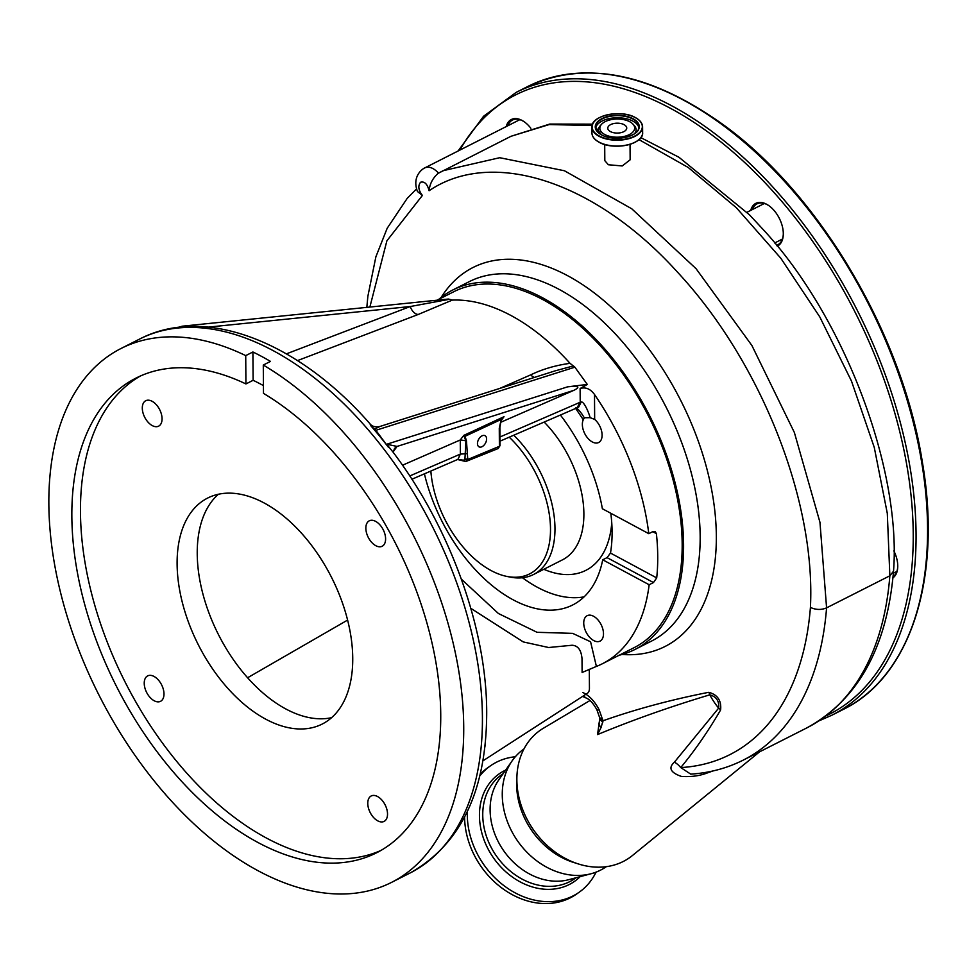 <?xml version="1.0" encoding="UTF-8"?>
<svg xmlns="http://www.w3.org/2000/svg" width="977" height="977" viewBox="0 0 977 977"><rect width="100%" height="100%" fill="white"/><g stroke="black" fill="none" stroke-linecap="round" stroke-linejoin="round"><path stroke-width="1.47" d="M619.186 655.225A201.506 118.73 -116.9 0 0 634.952 649.473A201.506 118.73 -116.9 0 0 643.501 644.356A201.506 118.73 -116.9 0 0 645.882 408.594A201.506 118.73 -116.9 0 0 452.815 289.974A201.506 118.73 -116.9 0 0 444.266 295.103A201.506 118.73 -116.9 0 0 438.844 299.292M582.829 692.51C589.412 695.673 594.859 701.462 599.17 709.876L603.004 720.77C635.502 709.29 670.613 699.825 708.337 692.388L708.923 692.339C717.631 694.806 721.527 700.643 720.623 709.852L720.354 710.389C708.178 731.272 694.977 750.336 680.737 767.58A338.213 199.271 -116.9 0 0 744.181 746.062A338.213 199.271 -116.9 0 0 810.422 607.413C815.88 500.358 760.68 361.539 677.708 272.388C595.811 181.502 492.335 147.722 429.098 190.735C427.364 183.981 424.507 181.16 420.55 182.259C417.79 185.862 418.412 190.246 422.406 195.424L386.892 240.806L369.868 307.059M599.17 709.876A11.968 1.905 154.2 0 1 596.898 709.803L599.805 718.119A11.968 6.204 175.7 0 1 599.793 717.936M759.593 751.826L632.437 855.522A77.806 62.65 -125 0 1 623.338 861.445A77.806 62.65 -125 0 1 528.789 822.426A77.806 62.65 -125 0 1 543.383 728.244L589.986 700.509M516.87 778.791A71.822 57.826 55 0 0 527.653 824.051A71.822 57.826 55 0 0 575.868 863.118M523.953 748.98L523.855 749.054A71.822 57.826 55 0 0 512.18 760.778A71.822 57.826 55 0 0 513.267 834.126A71.822 57.826 55 0 0 591.195 873.707A71.822 57.826 55 0 0 606.204 866.746L606.302 866.672M512.18 760.778L498.881 779.768A63.542 51.158 55 0 0 499.845 844.665A63.542 51.158 55 0 0 568.785 879.679L591.195 873.707M467.36 811.496A77.207 62.162 55 0 0 479.133 857.256A77.207 62.162 55 0 0 579.043 892.319A77.207 62.162 55 0 0 596.055 872.131M464.588 817.102A77.207 62.162 55 0 0 476.422 859.162A77.207 62.162 55 0 0 576.332 894.224L579.043 892.319M515.319 756.748A77.207 62.162 55 0 0 490.515 765.797L487.804 767.702A77.207 62.162 55 0 0 480.147 774.297M490.515 765.797A77.207 62.162 55 0 0 479.731 776.019M506.208 126.57A23.937 14.105 63.1 0 1 523.941 121.588A23.937 14.105 63.1 0 1 524.625 122.064A23.937 14.105 63.1 0 1 530.89 128.305M750.739 210.385A23.937 14.105 63.1 0 1 768.484 205.402A23.937 14.105 63.1 0 1 769.168 205.878A23.937 14.105 63.1 0 1 783.285 234.627A23.937 14.105 63.1 0 1 777.24 246.155M893.857 550.881A23.937 14.105 63.1 0 1 897.741 567.002A23.937 14.105 63.1 0 1 892.941 577.822M776.52 245.276A22.947 13.519 -116.9 0 0 777.802 244.763A22.947 13.519 -116.9 0 0 783.298 234.224M893.051 576.662A22.947 13.519 -116.9 0 0 897.753 566.599M768.814 205.622A22.947 13.519 -116.9 0 0 757.065 203.827A22.947 13.519 -116.9 0 0 752.461 209.518M524.27 121.807A22.947 13.519 -116.9 0 0 512.522 120.024A22.947 13.519 -116.9 0 0 507.918 125.703M640.851 137.647L678.966 157.273L749.457 214.793L762.255 228.545C844.836 316.866 901.453 469.681 893.528 571.203L889.852 575.795L887.299 513.377L874.268 447.417L851.48 381.079L819.764 316.878L780.806 258.233L736.34 207.722L688.199 167.47L638.995 139.626M592.099 125.496L549.172 124.567L510.959 136.304L549.795 124.055L592.55 124.152M889.852 575.795L826.579 607.853A349.143 205.707 63.1 0 1 758.176 751.179A349.143 205.707 63.1 0 1 743.375 760.045L806.648 727.987A349.143 205.707 -116.9 0 0 821.449 719.121A349.143 205.707 -116.9 0 0 889.852 575.795M712.954 770.963L707.983 772.697C700.082 775.836 691.215 777.081 681.384 776.422C670.43 772.612 668.109 767.849 674.448 762.109L718.657 708.105A62.43 50.267 -125 0 1 709.791 694.83C670.124 706.75 632.717 719.988 597.57 734.57L599.17 722.687M707.067 772.16A19.955 8.121 -105.6 0 1 707.983 772.697M438.588 173.124C433.116 167.397 428.17 165.834 423.737 168.435L519.837 119.67M429.098 190.735C429.758 183.871 432.774 178.07 438.136 173.356L443.033 170.719L499.711 157.712L564.437 170.755L631.789 208.809L696.064 268.687L751.899 345.504L794.362 432.481L819.972 522.365L826.579 607.853C821.303 610.088 815.917 609.941 810.422 607.413M604.702 144.486L604.812 160.643L608.353 164.747L622.227 165.956L630.153 159.801L630.043 144.303M604.702 134.484A17.415 9.086 -0.4 0 0 627.173 135.534A17.415 9.086 -0.4 0 0 632.974 124.128A17.415 9.086 -0.4 0 0 629.811 121.759A17.415 9.086 -0.4 0 0 601.49 124.348A17.415 9.086 -0.4 0 0 604.702 134.484M624.083 124.665A9.477 4.946 -0.4 0 0 613.703 123.554A9.477 4.946 -0.4 0 0 607.779 128.182A9.477 4.946 -0.4 0 0 610.43 131.577A9.477 4.946 -0.4 0 0 620.81 132.689A9.477 4.946 -0.4 0 0 626.733 128.06A9.477 4.946 -0.4 0 0 624.083 124.665M674.448 762.109A19.955 16.096 38.2 0 1 680.737 767.58L690.751 774.138M720.623 709.852A19.955 15.107 25.6 0 0 718.657 708.105C719.365 701.107 716.41 696.686 709.791 694.83A19.955 15.314 -94.9 0 0 708.923 692.339M599.756 717.753A11.968 5.715 169 0 0 603.004 720.77L601.063 727.511L597.57 734.57M601.063 727.511A11.968 6.717 -164.7 0 1 599.255 722.345L598.877 723.713M602.943 721.93A11.968 6.204 175.7 0 1 599.805 718.132A11.968 6.204 175.7 0 1 599.805 718.119M422.406 195.424L417.448 191.504C412.123 177.203 421.148 169.815 424.58 167.934M510.959 136.304L438.136 173.356M602.699 719.414A11.968 5.007 165.7 0 1 599.597 717.081M461.364 579.166L498.429 613.519L537.057 632.302L572.669 633.365L590.584 641.791L596.397 666.424A199.503 117.545 -116.9 0 0 602.418 663.725L634.049 647.702A199.503 117.545 -116.9 0 0 682.178 544.018A199.503 117.545 -116.9 0 0 601.026 346.603A199.503 117.545 -116.9 0 0 453.719 291.757L437.037 300.208M560.383 415.042A133.666 78.758 -116.9 0 1 602.369 508.736L648.789 533.674L653.112 531.488L655.127 531.439L656.397 533.65A199.503 117.545 63.1 0 1 657.729 556.402A199.503 117.545 63.1 0 1 656.703 577.908L653.466 582.561L649.155 584.747A199.503 117.545 -116.9 0 1 602.418 663.725M596.397 666.424L582.109 672.481L582.011 658.645C581.254 650.035 577.932 645.565 572.058 645.247L548.659 647.519L523.281 641.926L470.804 608.329M484.873 747.051L485.117 745.109M482.882 760.888L587.348 693.328A9.978 5.874 -116.9 0 0 589.436 688.333L589.302 669.245M263.289 365.044L270.482 361.405A299.267 176.324 -116.9 0 0 252.909 351.976L245.728 355.616A299.267 176.324 -116.9 0 0 121.038 348.484A299.267 176.324 -116.9 0 0 48.85 503.998A299.267 176.324 -116.9 0 0 170.56 800.114A299.267 176.324 -116.9 0 0 391.545 882.39A299.267 176.324 -116.9 0 0 463.721 726.876A299.267 176.324 -116.9 0 0 263.289 365.044L263.485 393.377A266.098 156.784 -116.9 0 1 440.737 714.529A266.098 156.784 -116.9 0 1 376.548 852.811A266.098 156.784 -116.9 0 1 180.061 779.646A266.098 156.784 -116.9 0 1 71.846 516.345A266.098 156.784 -116.9 0 1 136.023 378.075A266.098 156.784 -116.9 0 1 245.923 383.937L253.116 380.297A266.098 156.784 -116.9 0 1 263.436 385.597M245.728 355.616L245.923 383.937M140.395 375.998A266.098 156.784 -116.9 0 0 80.468 511.972A266.098 156.784 -116.9 0 0 186.106 772.404A266.098 156.784 -116.9 0 0 380.81 850.503M252.909 351.976L253.116 380.297M144.23 683.289A14.252 8.402 -116.9 0 0 150.018 697.395A14.252 8.402 -116.9 0 0 160.546 701.315A14.252 8.402 -116.9 0 0 163.989 693.902A14.252 8.402 -116.9 0 0 158.189 679.809A14.252 8.402 -116.9 0 0 147.661 675.889A14.252 8.402 -116.9 0 0 144.23 683.289M142.3 408.13A14.252 8.402 -116.9 0 0 148.101 422.235A14.252 8.402 -116.9 0 0 158.628 426.155A14.252 8.402 -116.9 0 0 162.06 418.754A14.252 8.402 -116.9 0 0 156.271 404.649A14.252 8.402 -116.9 0 0 145.744 400.729A14.252 8.402 -116.9 0 0 142.3 408.13M365.85 528.227A14.252 8.402 -116.9 0 0 371.639 542.333A14.252 8.402 -116.9 0 0 382.166 546.253A14.252 8.402 -116.9 0 0 385.597 538.84A14.252 8.402 -116.9 0 0 379.809 524.734A14.252 8.402 -116.9 0 0 369.282 520.814A14.252 8.402 -116.9 0 0 365.85 528.227M367.767 803.387A14.252 8.402 -116.9 0 0 373.568 817.493A14.252 8.402 -116.9 0 0 384.083 821.401A14.252 8.402 -116.9 0 0 387.527 814A14.252 8.402 -116.9 0 0 381.726 799.894A14.252 8.402 -116.9 0 0 371.199 795.974A14.252 8.402 -116.9 0 0 367.767 803.387M177.106 563.888A126.692 74.643 -116.9 0 0 228.63 689.249A126.692 74.643 -116.9 0 0 322.166 724.079A126.692 74.643 -116.9 0 0 352.734 658.242A126.692 74.643 -116.9 0 0 301.209 532.88A126.692 74.643 -116.9 0 0 207.661 498.05A126.692 74.643 -116.9 0 0 177.106 563.888M331.582 717.68A126.692 74.643 63.1 0 1 242.797 672.127A126.692 74.643 63.1 0 1 197.232 553.69A126.692 74.643 63.1 0 1 218.384 494.252M121.038 348.484L139.723 339.007A299.267 176.324 -116.9 0 1 360.696 421.282A299.267 176.324 -116.9 0 1 482.418 717.411A299.267 176.324 -116.9 0 1 410.23 872.925C461.095 844.091 486.583 790.491 486.705 712.111C486.583 628.431 450.312 528.056 393.279 452.424L386.733 444.242L397.077 446.428L393.475 451.386M387.38 445.866L375.876 430.307L370.967 425.923A296.91 174.944 63.1 0 1 388.467 447.332M370.967 425.923L369.88 423.688C372.005 426.485 375.351 427.413 379.931 426.46L374.582 429.086M393.279 452.424L394.342 448.919A9.978 8.292 -147.5 0 1 394.342 448.919A9.978 8.292 -147.5 0 1 397.077 446.428L573.792 390.36C580.704 386.953 578.665 385.768 567.686 386.819L587.311 384.45L574.855 367.181L375.876 430.307M409.766 475.958L460.362 454.097L460.265 439.98L463.745 435.4L465.04 436.218L466.456 440.883L460.411 439.906M402.512 465.223L460.265 439.98M466.456 440.883L467.739 459.08L464.93 459.092L465.895 440.896L463.745 435.4L504.022 416.69L502.263 418.571M467.324 453.646L460.362 454.097L457.969 459.337L411.903 479.243M467.702 459.508L466.347 461.315A1.991 1.6 -103.2 0 1 466.163 461.376L498.221 448.516L499.394 446.33L467.702 459.508A1.991 1.185 -174.2 0 1 464.905 459.275L464.93 459.092M464.844 461.071A1.991 1.124 -65.2 0 1 464.124 461.12L466.163 461.376A1.991 1.6 -103.2 0 1 464.27 460.155L464.905 459.275L463.648 460.216A1.991 1.124 -65.2 0 0 464.124 461.12L457.126 459.398M500.004 445.573L499.882 427.535A1.991 1.038 -0.4 0 1 499.271 428.292L499.394 446.33A1.991 1.038 -0.4 0 0 500.004 445.573L498.221 448.504M457.615 459.459L463.648 460.216M477.472 443.595A6.338 3.908 118.2 0 0 479.048 446.855A6.338 3.908 118.2 0 0 483.945 445.256A6.338 3.908 118.2 0 0 486.607 438.966A6.338 3.908 118.2 0 0 485.044 435.693A6.338 3.908 118.2 0 0 480.134 437.293A6.338 3.908 118.2 0 0 477.472 443.595M499.271 428.292L501.225 419.426L464.796 436.414M501.152 420.574L504.022 416.69L501.225 419.426L499.882 427.535M184.458 326.77L190.674 326.452M286.395 353.857L410.23 306.534L449.493 299.28L452.314 300.098L418.278 314.447L297.484 360.611M448.138 299.096L449.493 299.28L448.138 299.096M183.407 326.379L182.125 326.22L183.407 326.379M177.924 327.429L182.125 326.22M581.12 402.109L578.665 407.079L577.041 407.836L580.216 402.231L581.12 402.109C583.269 400.704 588.117 410.328 590.145 417.667L594.663 419.389A14.252 8.402 -116.9 0 1 602.101 435.095A14.252 8.402 -116.9 0 1 598.669 442.508A14.252 8.402 -116.9 0 1 588.142 438.588A14.252 8.402 -116.9 0 1 582.353 424.482A14.252 8.402 -116.9 0 1 583.293 419.731L584.356 417.838L581.559 413.503M500.542 422.369L573.792 390.36M499.687 388.455L530.719 374.863C542.479 369.159 555.583 365.325 570.031 363.334L574.855 367.181M573.511 365.899L555.29 370.808L379.931 426.46M534.468 377.427A9.978 6.473 66.3 0 1 530.719 374.863M208.406 327.112L410.23 306.534A9.978 6.094 -110.9 0 0 418.278 314.447M610.808 513.267A133.666 78.758 63.1 0 1 612.09 531.891A133.666 78.758 63.1 0 1 610.491 553.067L607.047 557.623L602.724 559.797L649.155 584.747M603.493 633.707A14.252 8.402 -116.9 0 0 597.692 619.601A14.252 8.402 -116.9 0 0 587.177 615.681A14.252 8.402 -116.9 0 0 583.733 623.094A14.252 8.402 -116.9 0 0 589.534 637.199A14.252 8.402 -116.9 0 0 600.061 641.107A14.252 8.402 -116.9 0 0 603.493 633.707M424.409 473.833A133.666 78.758 -116.9 0 0 572.656 604.995A133.666 78.758 -116.9 0 0 602.724 559.797M499.43 437.22L580.216 402.231L580.118 388.516C585.602 386.855 590.389 388.846 594.492 394.476L594.663 419.389M590.145 417.667L584.454 417.753M583.293 419.731L575.661 408.435M648.789 533.674A199.503 117.545 -116.9 0 0 594.492 394.476M580.118 388.516L587.311 384.45M570.031 363.334A199.503 117.545 -116.9 0 0 452.314 300.098M522.439 577.737A133.568 78.697 -116.9 0 0 584.087 596.862M430.857 471.048A86.477 50.951 -116.9 0 0 506.843 576.418L510.165 577.089A88.785 52.306 -116.9 0 0 533.54 574.5A88.785 52.306 -116.9 0 0 537.301 572.241A88.785 52.306 -116.9 0 0 513.743 435.217M506.843 576.418A86.477 50.951 -116.9 0 0 533.283 571.704A86.477 50.951 -116.9 0 0 509.237 437.171M452.815 289.974L469.387 281.584A201.506 118.73 63.1 0 1 662.455 400.191A201.506 118.73 63.1 0 1 660.073 635.954A201.506 118.73 63.1 0 1 651.525 641.083L634.952 649.473M441.189 297.374A212.436 125.166 63.1 0 1 464.038 272.876A212.436 125.166 63.1 0 1 672.274 384.743A212.436 125.166 63.1 0 1 674.069 641.071A212.436 125.166 63.1 0 1 622.105 654.468M583.831 695.6A11.968 7.901 113.7 0 0 586.566 698.201L586.566 698.201C589.937 699.642 593.369 703.513 596.898 709.803M503.192 773.613L501.86 774.541A63.542 51.158 55 0 0 492.493 849.819A63.542 51.158 55 0 0 574.72 878.677L576.039 877.749M505.622 770.132A65.642 52.856 55 0 0 489.514 851.602A65.642 52.856 55 0 0 580.155 876.65M826.212 715.787A347.14 204.535 -116.9 0 0 904.372 452.217A347.14 204.535 -116.9 0 0 708.178 132.2A347.14 204.535 -116.9 0 0 459.862 150.055M843.322 709.412A349.143 205.707 -116.9 0 0 918.062 443.082A349.143 205.707 -116.9 0 0 721.331 124.079A349.143 205.707 -116.9 0 0 527.727 86.513C584.771 60.012 649.632 72.518 722.296 124.03C819.044 193.202 902.284 333.853 922.325 461.889C942.268 577.297 911.004 676.438 843.322 709.412L831.818 715.237A349.143 205.707 -116.9 0 0 906.558 448.907A349.143 205.707 -116.9 0 0 709.827 129.904A349.143 205.707 -116.9 0 0 516.222 92.351L483.566 116.263L458.128 150.934M594.505 138.734A25.17 13.128 -0.4 0 0 599.048 142.178M642.634 132.664C643.867 144.278 613.471 150.812 599.096 142.227C594.456 139.674 592.074 136.597 591.952 133.019A25.341 13.214 -0.4 0 0 599.023 142.092A25.341 13.214 -0.4 0 0 626.807 145.036A25.341 13.214 -0.4 0 0 642.634 132.664L642.585 126.827A25.341 13.214 -0.4 0 0 637.138 118.718M597.24 118.986A25.341 13.214 -0.4 0 0 591.915 127.181A25.341 13.214 -0.4 0 0 598.986 136.255A25.341 13.214 -0.4 0 0 626.758 139.198A25.341 13.214 -0.4 0 0 642.585 126.827C642.463 123.236 640.082 120.159 635.453 117.606C621.054 109.021 590.67 115.567 591.915 127.181L591.952 133.019M635.319 117.619A25.072 13.08 -0.4 0 0 599.866 117.435A25.072 13.08 -0.4 0 0 599.17 135.937A25.072 13.08 -0.4 0 0 634.635 136.121A25.072 13.08 -0.4 0 0 635.319 117.619M633.108 118.742A22.007 11.48 -0.4 0 0 601.991 118.583A22.007 11.48 -0.4 0 0 601.392 134.814A22.007 11.48 -0.4 0 0 632.498 134.973A22.007 11.48 -0.4 0 0 633.108 118.742M634.61 133.739A21.75 11.345 -0.4 0 0 638.995 126.851A21.75 11.345 -0.4 0 0 632.925 119.06A21.75 11.345 -0.4 0 0 609.086 116.532A21.75 11.345 -0.4 0 0 595.506 127.157A21.75 11.345 -0.4 0 0 599.988 133.983M638.909 127.877A21.75 11.345 -0.4 0 0 632.937 121.148A21.75 11.345 -0.4 0 0 610.051 118.425A21.75 11.345 -0.4 0 0 595.604 128.182M634.562 133.678A18.844 9.831 -0.4 0 0 634.268 125.544L632.974 124.128M601.49 124.348L600.208 125.777A18.844 9.831 -0.4 0 0 600.037 133.922M599.157 142.239A25.17 13.128 -0.4 0 0 640.155 138.416M394.146 449.249A9.978 7.731 -143.5 0 1 396.247 447.649M386.733 444.242L567.686 386.819M607.047 557.623L653.466 582.561M652.734 531.683L656.397 533.65M610.491 553.067L656.703 577.908M543.823 569.286A108.728 64.067 -116.9 0 0 590.45 567.6A108.728 64.067 -116.9 0 0 611.749 522.89M533.54 574.5L562.434 559.858A88.785 52.306 -116.9 0 0 566.196 557.598A88.785 52.306 -116.9 0 0 544.152 422.064M527.727 86.513L516.222 92.351M819.044 720.831L831.818 715.237M774.651 243.004L782.406 239.072M747.002 212.278L764.368 203.485M893.369 573.218L896.849 571.447M806.648 727.987C858.001 699.837 886.957 647.617 893.515 571.337M638.995 126.851C640.265 136.377 613.886 142.288 601.514 134.802L595.506 127.157M599.805 718.132L599.255 722.345M582.585 696.406L586.566 698.201M366.827 307.364L367.865 296.3L375.876 256.817L387.173 228.276L407.226 198.331L416.629 188.805M690.702 774.138C709.595 772.929 727.157 768.227 743.375 760.045M410.23 872.925L391.545 882.39M139.723 339.007C205.475 304.873 298.486 342.035 369.88 423.688M182.369 326.184L448.382 299.047M577.041 407.836L499.98 441.177M347.604 620.077L247.596 677.757M581.889 413.979L582.512 414.907M582.316 414.614C579.239 410.352 577.077 408.093 575.844 407.824C577.297 408.288 579.446 410.548 582.304 414.602"/></g></svg>
